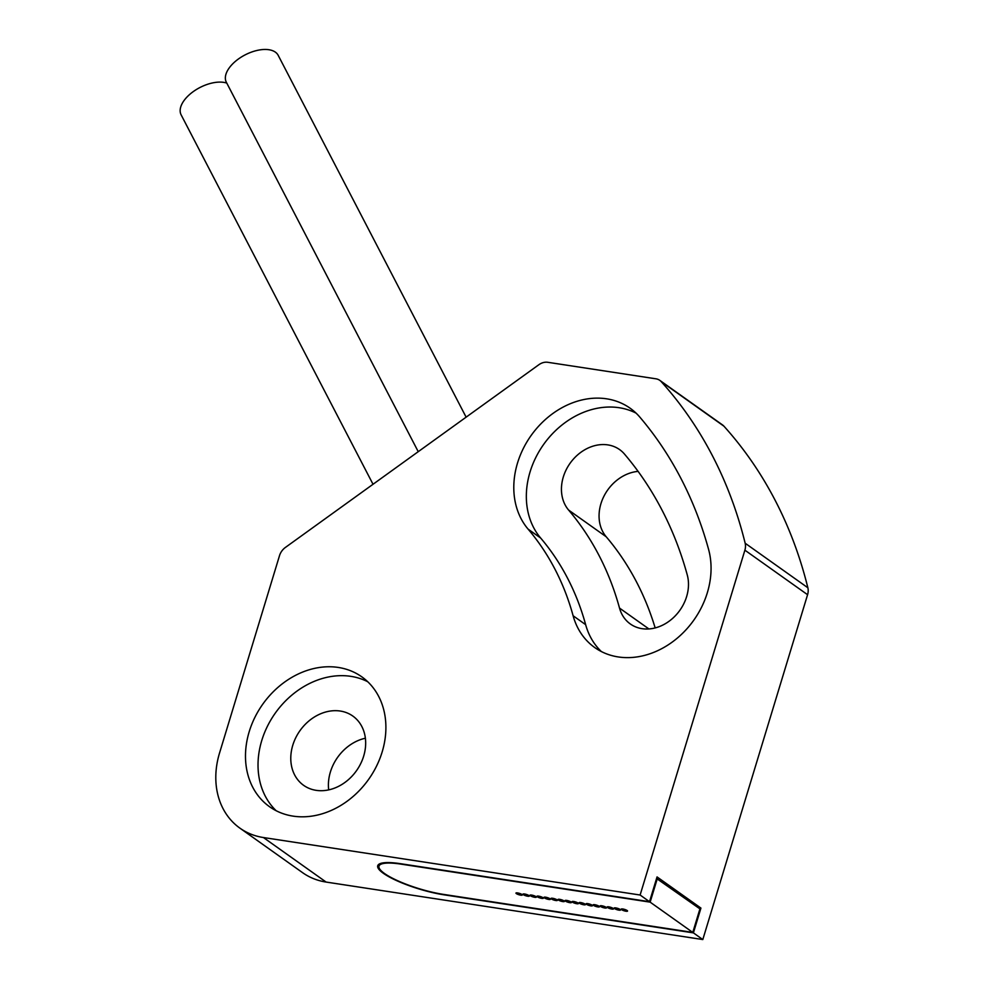 <?xml version="1.0" encoding="UTF-8"?>
<svg xmlns="http://www.w3.org/2000/svg" width="989" height="989" viewBox="0 0 989 989"><rect width="100%" height="100%" fill="white"/><g stroke="black" fill="none" stroke-linecap="round" stroke-linejoin="round"><path stroke-width="1.48" d="M659.787 380.357L722.489 424.899A13.277 10.817 125.4 0 1 723.936 426.185A501.806 409.038 125.4 0 1 807.865 587.763A13.277 10.817 125.4 0 1 807.58 594.71L702.808 939.55L326.11 882.064A79.652 64.928 125.4 0 1 302.572 872.657L239.882 828.127A79.652 64.928 125.4 0 1 219.533 753.049L279.491 555.707A13.277 10.817 -54.6 0 1 285.388 547.449L538.844 364.731A13.277 10.817 -54.6 0 1 547.782 362.295L655.868 378.799A13.277 10.817 -54.6 0 1 659.787 380.357A13.277 10.817 -54.6 0 1 661.245 381.655A501.806 409.038 125.4 0 1 745.162 543.233A13.277 10.817 -54.6 0 1 744.89 550.181L640.118 895.02L263.42 837.535A79.652 64.928 125.4 0 1 239.882 828.127M328.694 789.877A42.478 34.627 125.4 0 1 330.388 772.001A42.478 34.627 125.4 0 1 365.386 738.227M568.601 510.052A39.82 32.464 125.4 0 1 572.569 460.058A39.82 32.464 125.4 0 1 619.609 449.599A39.82 32.464 125.4 0 1 624.492 454.087A422.155 344.11 125.4 0 1 687.256 574.918A39.82 32.464 125.4 0 1 672.038 618.904A39.82 32.464 125.4 0 1 630.327 623.972A39.82 32.464 125.4 0 1 619.522 608.087A342.503 279.182 125.4 0 0 568.601 510.052L606.208 536.767A39.82 32.464 125.4 0 1 603.649 496.812A39.82 32.464 125.4 0 1 638.103 471.382M606.208 536.767A342.503 279.182 125.4 0 1 655.163 627.928M363.68 756.103A42.478 34.627 125.4 0 1 303.623 785.328A42.478 34.627 125.4 0 1 292.769 745.286A42.478 34.627 125.4 0 1 352.826 716.061A42.478 34.627 125.4 0 1 363.68 756.103M276.166 810.72A79.652 64.928 125.4 0 1 261.751 740.551A79.652 64.928 125.4 0 1 367.76 681.755M601.324 651.528A79.652 64.928 125.4 0 1 585.649 624.665A302.671 246.718 -54.6 0 0 540.649 538.028A79.652 64.928 125.4 0 1 545.631 441.724A79.652 64.928 125.4 0 1 636.075 413.13M249.216 731.65A79.652 64.928 125.4 0 1 361.813 676.847A79.652 64.928 125.4 0 1 382.162 751.937A79.652 64.928 125.4 0 1 269.564 806.727A79.652 64.928 125.4 0 1 249.216 731.65M573.113 615.764A302.671 246.718 125.4 0 0 528.101 529.127A79.652 64.928 125.4 0 1 536.05 429.139A79.652 64.928 125.4 0 1 630.129 408.222A79.652 64.928 125.4 0 1 639.908 417.197A461.974 376.574 125.4 0 1 708.594 549.427A79.652 64.928 125.4 0 1 678.145 637.398A79.652 64.928 125.4 0 1 594.723 647.535A79.652 64.928 125.4 0 1 573.113 615.764L585.649 624.665M640.118 895.02L649.513 901.696L400.236 863.657A46.458 10.211 -163.1 0 0 377.724 865.734A46.458 10.211 -163.1 0 0 398.456 881.434A46.458 10.211 -163.1 0 0 444.123 894.835L444.222 894.501M444.123 894.835L693.4 932.874L702.808 939.55M649.513 901.696L657.042 876.922L700.929 908.087L693.4 932.874M698.234 907.679L700.929 908.087M580.704 902.561A3.313 0.729 -163.1 0 0 579.097 902.71A3.313 0.729 -163.1 0 0 580.58 903.835A3.313 0.729 -163.1 0 0 583.844 904.787A3.313 0.729 -163.1 0 0 585.451 904.638A3.313 0.729 -163.1 0 0 583.967 903.513A3.313 0.729 -163.1 0 0 580.704 902.561M443.492 894.39L692.782 932.429L650.144 902.141L400.854 864.102A45.135 9.927 -163.1 0 0 378.985 866.129A45.135 9.927 -163.1 0 0 399.136 881.372A45.135 9.927 -163.1 0 0 443.492 894.39M622.81 908.99A3.313 0.729 -163.1 0 0 621.203 909.138A3.313 0.729 -163.1 0 0 622.674 910.251A3.313 0.729 -163.1 0 0 625.938 911.215A3.313 0.729 -163.1 0 0 627.545 911.067A3.313 0.729 -163.1 0 0 626.062 909.942A3.313 0.729 -163.1 0 0 622.81 908.99M615.788 907.914A3.313 0.729 -163.1 0 0 614.181 908.063A3.313 0.729 -163.1 0 0 615.665 909.188A3.313 0.729 -163.1 0 0 618.929 910.14A3.313 0.729 -163.1 0 0 620.536 909.991A3.313 0.729 -163.1 0 0 619.052 908.866A3.313 0.729 -163.1 0 0 615.788 907.914M608.767 906.839A3.313 0.729 -163.1 0 0 607.159 906.987A3.313 0.729 -163.1 0 0 608.643 908.112A3.313 0.729 -163.1 0 0 611.907 909.076A3.313 0.729 -163.1 0 0 613.514 908.928A3.313 0.729 -163.1 0 0 612.03 907.803A3.313 0.729 -163.1 0 0 608.767 906.839M601.757 905.776A3.313 0.729 -163.1 0 0 600.15 905.924A3.313 0.729 -163.1 0 0 601.633 907.049A3.313 0.729 -163.1 0 0 604.885 908.001A3.313 0.729 -163.1 0 0 606.504 907.853A3.313 0.729 -163.1 0 0 605.021 906.728A3.313 0.729 -163.1 0 0 601.757 905.776M594.735 904.7A3.313 0.729 -163.1 0 0 593.128 904.848A3.313 0.729 -163.1 0 0 594.612 905.973A3.313 0.729 -163.1 0 0 597.875 906.925A3.313 0.729 -163.1 0 0 599.482 906.777A3.313 0.729 -163.1 0 0 597.999 905.664A3.313 0.729 -163.1 0 0 594.735 904.7M587.726 903.637A3.313 0.729 -163.1 0 0 586.118 903.785A3.313 0.729 -163.1 0 0 587.59 904.898A3.313 0.729 -163.1 0 0 590.853 905.862A3.313 0.729 -163.1 0 0 592.46 905.714A3.313 0.729 -163.1 0 0 590.989 904.589A3.313 0.729 -163.1 0 0 587.726 903.637M573.694 901.486A3.313 0.729 -163.1 0 0 572.075 901.634A3.313 0.729 -163.1 0 0 573.558 902.759A3.313 0.729 -163.1 0 0 576.822 903.723A3.313 0.729 -163.1 0 0 578.429 903.575A3.313 0.729 -163.1 0 0 576.946 902.45A3.313 0.729 -163.1 0 0 573.694 901.486M566.672 900.423A3.313 0.729 -163.1 0 0 565.065 900.571A3.313 0.729 -163.1 0 0 566.549 901.696A3.313 0.729 -163.1 0 0 569.8 902.648A3.313 0.729 -163.1 0 0 571.419 902.5A3.313 0.729 -163.1 0 0 569.936 901.375A3.313 0.729 -163.1 0 0 566.672 900.423M559.65 899.347A3.313 0.729 -163.1 0 0 558.043 899.496A3.313 0.729 -163.1 0 0 559.527 900.62A3.313 0.729 -163.1 0 0 562.79 901.572A3.313 0.729 -163.1 0 0 564.398 901.424A3.313 0.729 -163.1 0 0 562.914 900.311A3.313 0.729 -163.1 0 0 559.65 899.347M552.641 898.284A3.313 0.729 -163.1 0 0 551.034 898.432A3.313 0.729 -163.1 0 0 552.517 899.545A3.313 0.729 -163.1 0 0 555.769 900.509A3.313 0.729 -163.1 0 0 557.376 900.361A3.313 0.729 -163.1 0 0 555.905 899.236A3.313 0.729 -163.1 0 0 552.641 898.284M545.619 897.208A3.313 0.729 -163.1 0 0 544.012 897.357A3.313 0.729 -163.1 0 0 545.495 898.482A3.313 0.729 -163.1 0 0 548.759 899.434A3.313 0.729 -163.1 0 0 550.366 899.285A3.313 0.729 -163.1 0 0 548.883 898.16A3.313 0.729 -163.1 0 0 545.619 897.208M538.609 896.133A3.313 0.729 -163.1 0 0 536.99 896.281A3.313 0.729 -163.1 0 0 538.473 897.406A3.313 0.729 -163.1 0 0 541.737 898.358A3.313 0.729 -163.1 0 0 543.344 898.21A3.313 0.729 -163.1 0 0 541.861 897.097A3.313 0.729 -163.1 0 0 538.609 896.133M531.587 895.07A3.313 0.729 -163.1 0 0 529.98 895.218A3.313 0.729 -163.1 0 0 531.464 896.331A3.313 0.729 -163.1 0 0 534.728 897.295A3.313 0.729 -163.1 0 0 536.335 897.147A3.313 0.729 -163.1 0 0 534.851 896.022A3.313 0.729 -163.1 0 0 531.587 895.07M524.566 893.994A3.313 0.729 -163.1 0 0 522.958 894.143A3.313 0.729 -163.1 0 0 524.442 895.268A3.313 0.729 -163.1 0 0 527.706 896.219A3.313 0.729 -163.1 0 0 529.313 896.071A3.313 0.729 -163.1 0 0 527.829 894.958A3.313 0.729 -163.1 0 0 524.566 893.994M517.556 892.931A3.313 0.729 -163.1 0 0 515.949 893.079A3.313 0.729 -163.1 0 0 517.432 894.192A3.313 0.729 -163.1 0 0 520.684 895.156A3.313 0.729 -163.1 0 0 522.291 895.008A3.313 0.729 -163.1 0 0 520.82 893.883A3.313 0.729 -163.1 0 0 517.556 892.931M692.782 932.429L699.928 908.879L656.572 878.492M650.144 902.141L657.302 878.603M418.236 451.676L226.333 82.223A29.2 15.601 -27.4 0 1 245.062 54.914A29.2 15.601 -27.4 0 1 278.169 55.297L466.128 417.16M373.026 484.276L181.135 114.86A29.2 15.601 -27.4 0 1 193.943 91.124A29.2 15.601 -27.4 0 1 226.778 83.088M528.101 529.127L540.649 538.028M807.58 594.71L744.89 550.181M807.865 587.763L745.162 543.233M723.936 426.185L661.245 381.655M263.42 837.535L326.11 882.064M619.522 608.087L648.895 628.942M379.689 863.805L378.985 866.129"/></g></svg>
